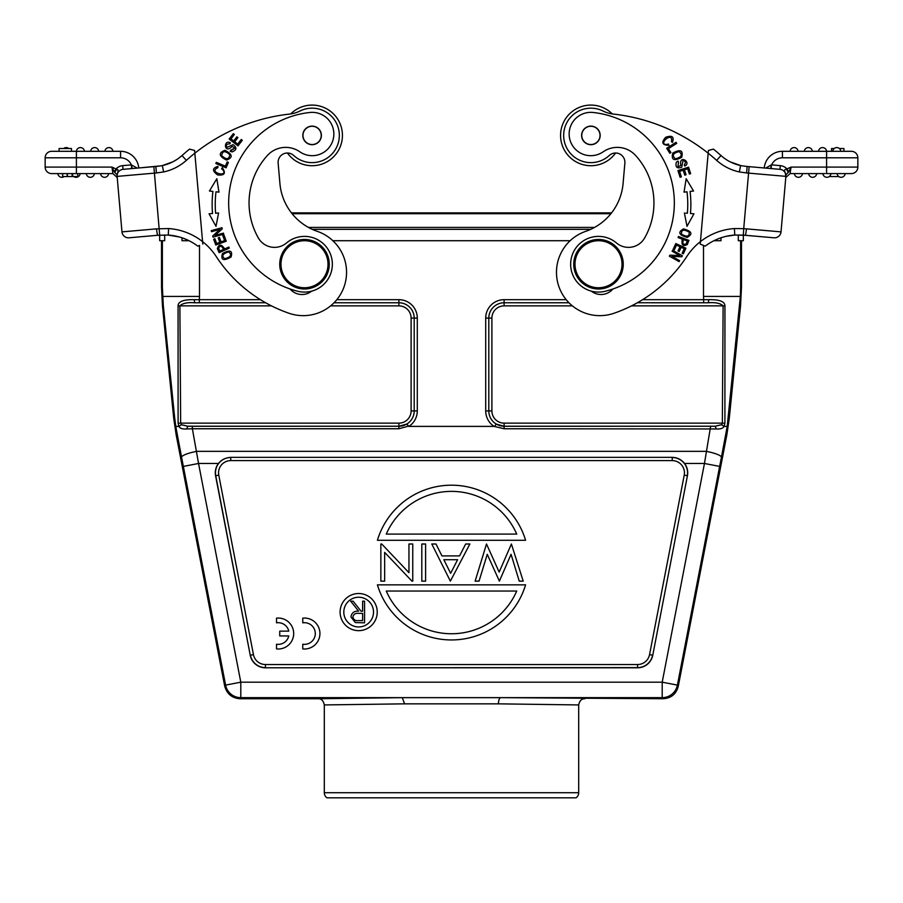 <?xml version="1.0" encoding="UTF-8"?>
<svg xmlns="http://www.w3.org/2000/svg" width="903" height="903" viewBox="0 0 903 903"><rect width="100%" height="100%" fill="white"/><g stroke="black" fill="none" stroke-linecap="round" stroke-linejoin="round"><path stroke-width="1.35" d="M218.616 248.122C220.174 245.277 221.799 245.74 223.481 249.488L219.847 251.113M219.858 251.113L218.594 248.133M219.113 252.682L229.283 248.122L228.82 247.095L224.689 248.946C221.37 244.002 218.932 243.866 217.363 248.517M217.33 248.528L219.124 252.671M223.255 170.362L221.585 168.726L222.319 167.676L221.574 168.748L223.255 170.362M223.278 170.34C227.669 177.631 207.746 172.259 217.883 167.676L217.95 166.4C212.182 168.06 212.092 170.904 217.679 174.934C224.587 175.679 226.134 173.252 222.319 167.676M242.286 140.281L241.248 139.48L237.715 144.074L234.712 141.771L237.895 137.628L236.857 136.827L233.674 140.97L230.965 138.893L234.362 134.468L233.324 133.667L229.17 139.073L237.997 145.868L242.286 140.281M230.175 151.286L232.139 151.918C236.812 149.966 237.128 147.55 233.064 144.661L227.003 147.37C225.739 145.011 226.676 143.837 229.813 143.87L230.378 142.798C223.278 138.893 223.876 154.944 232.139 146.354L234.836 148.069L230.175 151.275L230.671 150.282M234.836 148.069L230.683 150.259M228.391 162.393L227.184 161.885L225.378 166.163L216.325 162.348L215.84 163.499L226.1 167.834L228.391 162.393M221.698 155.632C222.352 150.778 225.061 150.462 229.802 154.695C229.069 159.617 226.36 159.921 221.698 155.632M226.529 160.079C233.188 157.573 232.669 154.323 224.982 150.316C218.244 152.855 218.763 156.106 226.529 160.079M224.079 235.231L222.849 235.683L224.621 240.604L221.054 241.891L219.452 237.455L218.233 237.895L219.824 242.331L216.618 243.494L214.903 238.753L213.672 239.205L215.761 244.995L226.247 241.214L224.079 235.231M217.138 213.108L218.594 212.984L215.998 226.337L209.056 213.808L212.532 213.503L210.771 213.661M218.594 212.984L215.614 213.243A104.296 104.296 0 0 1 215.998 191.797L218.966 192.158L216.833 178.726L209.451 191.007L212.916 191.425A107.389 107.389 0 0 0 212.532 213.503M223.459 233.132L215.016 235.457L222.273 228.82L221.969 227.703L211.223 230.649L211.505 231.699L219.948 229.373L212.69 236.01L213.006 237.128L223.741 234.17L223.459 233.132M224.757 258.743C221.291 255.899 222.601 253.608 228.685 251.858C232.15 254.793 230.841 257.084 224.757 258.743M231.066 257.028C232.906 250.549 230.028 249.397 222.443 253.596C220.58 260.154 223.459 261.294 231.066 257.028M309.458 105.2A30.33 30.33 0 0 1 342.316 132.752A30.33 30.33 0 0 1 287.402 152.991A30.33 30.33 0 0 0 342.316 132.764A30.33 30.33 0 0 0 290.698 113.925A30.33 30.33 0 0 1 309.458 105.2M302.336 239.566A24.753 24.753 0 0 1 329.166 262.073A24.753 24.753 0 0 1 306.659 288.904A24.753 24.753 0 0 1 279.84 266.396A24.753 24.753 0 0 1 302.336 239.566M281.07 266.283A23.523 23.523 0 0 1 302.449 240.808A23.523 23.523 0 0 1 327.924 262.186A23.523 23.523 0 0 1 306.546 287.662A23.523 23.523 0 0 1 281.07 266.283M307.889 127.312A9.132 9.132 0 0 1 320.204 131.183A9.132 9.132 0 0 1 316.321 143.498A9.132 9.132 0 0 1 304.006 139.626A9.132 9.132 0 0 1 307.889 127.312M302.855 136.218A9.29 9.29 0 0 1 311.298 126.16A9.29 9.29 0 0 1 321.355 134.592A9.29 9.29 0 0 0 311.298 126.16A9.29 9.29 0 0 0 302.855 136.218A9.29 9.29 0 0 0 312.912 144.661A9.29 9.29 0 0 0 321.355 134.592M299.83 151.806A24.753 24.753 0 0 0 267.378 155.497A70.558 70.558 0 0 0 258.405 238.031A18.568 18.568 0 0 0 286.511 242.975A27.858 27.858 0 0 1 332.248 261.802A27.858 27.858 0 0 1 297.832 291.274A90.989 90.989 0 0 1 309.864 112.48A21.661 21.661 0 0 1 323.06 152.754A21.661 21.661 0 0 1 299.83 151.806A21.661 21.661 0 0 0 333.771 132.131M290.145 289.016A15.475 15.475 0 0 0 311.603 291.172A27.858 27.858 0 0 0 332.248 261.802M249.318 209.09A70.558 70.558 0 0 1 267.378 155.497M408.235 426.182L398.889 428.756L398.889 426.272L406.779 424.06L408.867 426.397A18.41 18.41 0 0 0 417.299 410.921L414.206 410.921L414.206 318.082A15.317 15.317 0 0 0 398.889 302.765L334.031 302.765M566.192 299.672L504.111 299.672A18.41 18.41 0 0 0 485.701 318.082L485.701 410.921A18.41 18.41 0 0 0 494.133 426.397L504.111 428.756L716.305 428.959L715.21 426.227L721.632 424.726L724.104 426.397L727.197 426.397L740.347 296.421L703.493 296.421L703.674 299.672L708.753 299.672L708.324 302.776L637.36 302.765L708.324 302.776C715.481 302.223 720.413 303.25 723.122 305.869L631.524 305.869M504.111 428.756L504.111 426.272L715.21 426.227L504.111 426.227A15.306 15.306 0 0 1 488.805 410.921L491.898 410.921A12.213 12.213 0 0 0 504.111 423.135L504.111 426.272L496.221 424.06L494.765 426.182M721.632 424.726L722.344 423.135L724.906 423.214L724.94 305.857C724.849 301.523 719.465 299.469 708.753 299.672M716.305 428.959C720.301 429.264 722.897 428.417 724.093 426.397L724.883 423.214M741.476 240.717L741.476 287.154L740.562 305.632L739.692 305.632M740.358 296.421L740.629 287.154L741.476 287.154M175.769 426.397L181.582 457.302A15.475 2.98 -11 0 1 196.775 451.342L706.225 451.342A15.475 2.98 11 0 1 721.418 457.302L727.231 426.397M710.627 426.272L704.453 463.476L684.564 463.476C681.404 459.525 677.295 457.494 672.238 457.358L230.762 457.358C225.569 457.686 221.461 459.717 218.436 463.476A15.475 15.475 0 0 0 215.569 475.757L250.244 655.251A15.475 15.475 0 0 0 265.437 667.791L637.563 667.791A15.475 15.475 0 0 0 652.756 655.251L687.431 475.757A15.475 15.475 0 0 0 684.564 463.476M721.418 457.302L719.646 466.411L704.453 463.476L662.204 682.183L677.397 685.117A15.475 15.475 140.5 0 1 662.204 697.658L662.204 682.183L240.796 682.183L198.547 463.476L183.354 466.411L181.582 457.302M186.695 428.959L192.373 428.756L192.373 426.272L187.79 426.227L186.695 428.959C182.519 429.241 179.923 428.394 178.907 426.397L178.117 423.214L180.656 423.135L181.368 424.726L178.907 426.397L175.803 426.397L174.697 417.976L163.308 305.632L162.438 305.632L161.524 287.154L162.371 287.154L163.308 305.632M192.373 426.272L398.889 426.227L187.79 426.227L181.368 424.726M218.436 463.476L198.547 463.476L192.373 428.756L398.889 428.756M362.622 613.385L358.66 613.363C355.489 612.968 353.57 614.198 352.904 617.042C353.581 619.83 355.466 621.016 358.559 620.609L362.622 620.609L362.622 613.385M355.33 622.528L350.962 617.042C351.606 612.844 354.168 610.88 358.638 611.162L350.68 601.172L353.084 601.172L361.042 611.162L362.622 611.162L362.622 601.172L364.564 601.172L364.564 622.833L355.319 622.562M343.806 612.087A14.854 14.854 0 0 0 358.66 626.942A14.854 14.854 0 0 0 373.515 612.087A14.854 14.854 0 0 0 358.66 597.233A14.854 14.854 0 0 0 343.806 612.087M377.228 612.087A18.568 18.568 0 0 1 358.66 630.655A18.568 18.568 0 0 1 340.092 612.087A18.568 18.568 0 0 1 358.66 593.519A18.568 18.568 0 0 1 377.228 612.087M386.258 534.102L516.742 534.102A71.179 71.179 0 0 0 386.258 534.102M377.409 540.287L525.591 540.287A77.365 77.365 0 0 0 377.409 540.287M516.742 591.036L386.258 591.036A71.179 71.179 0 0 0 516.742 591.036M525.591 584.851L377.409 584.851A77.365 77.365 0 0 0 525.591 584.851M511.391 544.001L523.209 581.137L519.248 581.137L511.064 554.307L499.393 581.137L487.259 554.318L479.041 581.137L475.125 581.137L486.503 544.001L499.167 572.096L511.391 544.001M450.642 573.315L457.618 559.713L443.836 559.713L450.642 573.315M469.887 544.001L450.36 581.137L431.792 544.001L435.991 544.001L441.939 555.909L459.571 555.909L465.677 544.001L469.887 544.001M421.803 544.001L425.606 544.001L425.606 581.137L421.803 581.137L421.803 544.001M408.946 572.683L408.946 544.001L412.75 544.001L412.75 581.137L411.949 581.137L384.655 552.376L384.655 581.137L380.852 581.137L380.852 544.001L381.721 544.001L408.946 572.683M725.82 434.715L726.87 434.715L678.288 686.201C676.279 694.035 671.211 698.211 663.095 698.741L500.702 697.658L240.796 697.658A15.475 15.475 -140.5 0 1 225.603 685.117L224.712 686.201L176.13 434.715L173.681 417.976L162.438 305.632M612.302 113.925A30.33 30.33 0 0 0 560.684 132.764A30.33 30.33 0 0 0 615.598 152.991A30.33 30.33 0 0 1 560.684 132.752A30.33 30.33 0 0 1 612.302 113.925A30.95 30.95 0 0 0 613.34 114.06A185.691 185.691 0 0 1 708.166 153.205L700.435 241.609A61.901 61.901 0 0 0 686.811 256.475A142.358 142.358 0 0 1 613.893 313.296A43.321 43.321 0 0 1 556.801 277.593A43.321 43.321 0 0 1 585.708 231.349A55.704 55.704 0 0 0 623.081 183.535L624.865 163.093A9.29 9.29 0 0 0 609.333 155.451A27.237 27.237 0 0 1 563.765 133.034A27.237 27.237 0 0 1 603.012 111.013A30.95 30.95 0 0 0 613.34 114.06M825.218 173.59L790.193 173.59M840.083 173.59L851.348 173.59A6.502 6.502 0 0 0 857.827 167.687A6.502 6.502 0 0 1 851.348 173.59A6.502 6.502 0 0 0 857.85 167.089A6.502 6.502 0 0 1 857.827 167.653A6.502 6.502 0 0 0 857.85 167.089L857.85 157.799L826.595 157.799L826.595 151.309A4.018 4.018 0 0 0 822.565 147.595A4.018 4.018 0 0 0 818.558 151.309A4.018 4.018 0 0 1 822.565 147.595A4.018 4.018 0 0 1 826.584 151.309L831.539 151.309L831.539 148.521L834.237 148.521M838.808 176.559L829.236 176.559M802.44 173.59A4.018 4.018 0 0 1 798.433 177.304A4.018 4.018 0 0 1 794.414 173.59M816.673 173.59A4.018 4.018 0 0 1 812.666 177.304A4.018 4.018 0 0 1 808.659 173.59A4.018 4.018 0 0 0 812.666 177.304A4.018 4.018 0 0 0 816.673 173.59A4.018 4.018 0 0 1 812.666 177.304A4.018 4.018 0 0 1 808.659 173.59M827.204 173.59L830.918 173.59A4.018 4.018 0 0 1 826.55 177.281A4.018 4.018 0 0 1 822.893 173.59M830.918 173.59A4.018 4.018 0 0 1 826.55 177.281A4.018 4.018 0 0 0 830.918 173.59L828.683 173.59M845.152 173.59A4.018 4.018 0 0 1 840.783 177.281A4.018 4.018 0 0 1 837.126 173.59A4.018 4.018 0 0 0 840.783 177.281A4.018 4.018 0 0 0 845.152 173.59A4.018 4.018 0 0 1 840.783 177.281A4.018 4.018 0 0 1 837.126 173.59L841.133 173.59M839.372 148.521L843.921 148.521L843.921 151.309L851.348 151.309L826.595 151.309A4.018 4.018 0 0 0 822.565 147.595A4.018 4.018 0 0 0 818.558 151.309M840.817 151.309A4.018 4.018 0 0 0 837.16 147.607A4.018 4.018 0 0 1 840.817 151.309A4.018 4.018 0 0 0 837.16 147.607A4.018 4.018 0 0 0 832.792 151.309A4.018 4.018 0 0 1 837.16 147.607A4.018 4.018 0 0 0 832.792 151.309L835.038 151.309M804.325 151.309A4.018 4.018 0 0 1 808.682 147.607A4.018 4.018 0 0 0 804.325 151.309A4.018 4.018 0 0 1 808.682 147.607A4.018 4.018 0 0 1 812.35 151.309M790.091 151.309A4.018 4.018 0 0 1 794.448 147.607A4.018 4.018 0 0 0 790.091 151.309A4.018 4.018 0 0 1 794.448 147.607A4.018 4.018 0 0 1 798.105 151.309A4.018 4.018 0 0 0 794.448 147.607A4.018 4.018 0 0 1 798.105 151.309M764.254 167.969L747.153 166.479L764.254 167.969A18.263 18.263 0 0 1 782.438 151.309L826.595 151.309M745.494 235.344L764.739 236.981L745.065 235.254M765.733 168.105L771.241 164.922L770.722 168.534L779.978 169.346A6.502 6.502 0 0 1 785.881 176.39L781.027 231.879A6.502 6.502 0 0 1 773.984 237.794L745.506 235.299L773.984 237.794A6.502 6.502 0 0 0 781.027 231.879A6.502 6.502 0 0 1 773.984 237.794L743.316 235.13L743.722 228.651L734.41 228.549A61.901 61.901 0 0 0 700.435 241.609L708.404 150.462L713.449 149.119A192.181 192.181 0 0 1 720.989 155.542A43.017 43.017 0 0 0 740.607 165.554A43.017 43.017 0 0 1 720.989 155.542A192.181 192.181 0 0 0 713.449 149.119A192.181 192.181 0 0 1 720.989 155.542A43.017 43.017 0 0 0 730.245 161.874A43.017 43.017 0 0 1 720.989 155.542A192.181 192.181 0 0 0 713.449 149.119M747.153 166.524L740.595 165.61L739.365 171.942L746.589 172.947L747.153 166.479L771.32 168.59L771.241 164.922M738.315 234.972L738.315 240.717L743.338 240.717L743.338 235.13L734.782 235.04L745.506 235.299L746.555 228.865L743.722 228.651L749.14 166.649L779.978 169.346L780.294 165.644A10.215 10.215 0 0 1 786.976 168.963L788.669 171.863L786.028 174.742L785.881 176.39L785.113 172.213L785.881 176.39A6.502 6.502 0 0 0 779.978 169.346A6.502 6.502 0 0 1 785.881 176.39L786.028 174.742M734.771 235.04A55.399 55.399 0 0 0 705.209 246.135L700.209 244.103L705.209 246.135A55.399 55.399 0 0 1 734.771 235.04L734.41 228.549M726.068 236.349L734.94 235.028M666.2 144.536C657.711 144.006 673.469 130.675 671.46 141.624L672.475 142.403C674.394 136.714 672.114 135.021 665.613 137.324C661.075 142.572 662.181 145.225 668.942 145.27L668.48 144.04L666.2 144.548M591.397 291.172A15.475 15.475 0 0 0 612.855 289.016M588.146 126.702A9.132 9.132 0 0 1 599.603 132.662A9.132 9.132 0 0 1 593.643 144.108A9.132 9.132 0 0 1 582.187 138.159A9.132 9.132 0 0 1 588.146 126.702M590.088 144.661A9.29 9.29 0 0 0 600.145 136.218A9.29 9.29 0 0 0 591.702 126.16A9.29 9.29 0 0 0 581.645 134.592A9.29 9.29 0 0 0 590.088 144.661M581.645 134.592A9.29 9.29 0 0 1 591.702 126.16M644.595 238.031A18.568 18.568 0 0 1 616.489 242.975A18.568 18.568 0 0 0 644.595 238.031A70.558 70.558 0 0 0 635.622 155.497A24.753 24.753 0 0 0 603.17 151.806A21.661 21.661 0 0 1 569.229 132.131A21.661 21.661 0 0 1 593.136 112.48A90.989 90.989 0 0 1 605.168 291.274A27.858 27.858 0 0 1 570.752 261.802A27.858 27.858 0 0 1 616.489 242.975M570.752 261.802A27.858 27.858 0 0 0 580.505 285.495M573.834 262.073A24.753 24.753 0 0 1 600.664 239.566A24.753 24.753 0 0 1 623.16 266.396A24.753 24.753 0 0 1 596.341 288.904A24.753 24.753 0 0 1 573.834 262.073M575.076 262.186A23.523 23.523 0 0 1 600.551 240.808A23.523 23.523 0 0 1 621.93 266.283A23.523 23.523 0 0 1 596.454 287.662A23.523 23.523 0 0 1 575.076 262.186M593.136 112.48A21.661 21.661 0 0 0 569.229 132.131M588.485 155.553A21.661 21.661 0 0 0 603.17 151.806M635.622 155.497A70.558 70.558 0 0 1 653.682 209.09M677.95 161.061L678.514 162.1L677.939 166.716L678.492 162.055L677.95 161.061L676.302 162.303C675.252 167.269 677.058 168.895 681.742 167.202L682.961 160.678C685.637 160.982 686.066 162.416 684.248 164.978L684.801 166.05C692.059 162.438 678.514 153.792 680.885 165.475M680.896 165.475L677.939 166.716M669.823 153.262L670.929 152.562L668.434 148.634L676.731 143.374L676.065 142.313L666.662 148.284L669.823 153.262M679.203 151.614C682.815 154.921 681.528 157.314 675.354 158.804C671.73 155.406 673.006 153.002 679.203 151.614M672.791 153.047C671.053 159.955 674.022 161.389 681.697 157.336C683.447 150.361 680.467 148.927 672.791 153.047M672.103 251.26L679.745 255.538L669.924 255.165L669.36 256.181L679.079 261.622L679.609 260.674L671.979 256.407L681.799 256.768L682.363 255.752L672.633 250.323L672.103 251.26M673.141 249.33L674.327 249.871L676.516 245.119L679.97 246.711L677.995 250.989L679.18 251.542L681.155 247.253L684.248 248.686L682.149 253.258L683.345 253.811L685.919 248.212L675.805 243.55L673.141 249.33M680.094 177.281L681.347 176.875L679.575 171.356L683.187 170.204L684.779 175.171L686.02 174.776L684.429 169.798L687.68 168.759L689.384 174.076L690.637 173.669L688.56 167.168L677.95 170.565L680.094 177.281M692.206 213.65L690.468 213.503A107.389 107.389 0 0 0 690.084 191.425L693.549 191.007L686.167 178.726L684.034 192.158L687.002 191.797A104.296 104.296 0 0 1 687.386 213.243L685.84 213.108M684.406 212.984L687.002 226.337L693.944 213.808L690.468 213.503M686.077 243.979C682.973 244.916 682.137 243.449 683.571 239.6L687.307 240.988L686.099 243.991M678.097 237.557L682.341 239.137C681.223 244.984 682.86 246.79 687.251 244.578L688.933 240.39L678.492 236.496L678.097 237.557M689.158 232.116C689.632 236.563 687.093 237.275 681.539 234.261C681.122 229.734 683.673 229.023 689.158 232.116M683.469 228.899C677.611 232.229 678.853 235.062 687.194 237.399C693.132 234.035 691.879 231.202 683.469 228.899M700.288 243.268L700.435 241.609M700.412 241.835L700.356 242.433M708.404 150.462L708.166 153.205A185.691 185.691 0 0 1 716.655 160.373L720.989 155.542A43.017 43.017 0 0 0 740.641 165.565M785.113 172.213C784.007 170.498 784.47 169.459 786.513 169.098L788.229 172.462M785.779 177.541L790.091 173.59L785.779 177.541L790.091 173.59L791.039 167.089L786.513 169.098M851.348 151.309A6.502 6.502 0 0 1 857.85 157.799M782.438 151.309L782.438 157.799L826.595 157.799L826.595 173.59L851.348 173.59M790.565 168.172L788.68 171.863M740.787 165.61L742.48 165.881M771.32 168.59L770.722 168.534M746.589 166.423L747.165 166.457M67.657 176.559L67.138 173.59L67.138 176.559L77.782 176.559L77.782 173.59L80.107 173.59A4.018 4.018 0 0 1 76.45 177.281A4.018 4.018 0 0 0 80.107 173.59A4.018 4.018 0 0 1 73.764 176.559A4.018 4.018 0 0 0 76.45 177.281A4.018 4.018 0 0 1 73.764 176.559M72.68 176.559L72.68 173.59L67.657 173.59M72.116 173.59L72.116 176.559M67.138 173.59L62.668 173.59L62.634 176.559L67.138 176.559M62.668 176.559L62.668 173.59L60.083 173.59M100.56 173.59A4.018 4.018 0 0 0 104.567 177.304A4.018 4.018 0 0 0 108.586 173.59A4.018 4.018 0 0 1 104.567 177.304A4.018 4.018 0 0 1 100.56 173.59A4.018 4.018 0 0 0 104.567 177.304A4.018 4.018 0 0 0 108.586 173.59M86.327 173.59A4.018 4.018 0 0 0 90.334 177.304A4.018 4.018 0 0 0 94.341 173.59A4.018 4.018 0 0 1 90.334 177.304A4.018 4.018 0 0 1 86.327 173.59A4.018 4.018 0 0 0 90.334 177.304A4.018 4.018 0 0 0 94.341 173.59M62.217 177.281A4.018 4.018 0 0 0 64.192 176.559A4.018 4.018 0 0 1 57.848 173.59A4.018 4.018 0 0 0 64.192 176.559M63.628 148.521A4.018 4.018 0 0 1 65.84 147.607A4.018 4.018 0 0 0 63.628 148.521A4.018 4.018 0 0 1 68.763 148.521A4.018 4.018 0 0 0 65.84 147.607A4.018 4.018 0 0 1 68.763 148.521M94.318 147.607A4.018 4.018 0 0 0 90.65 151.309A4.018 4.018 0 0 1 94.318 147.607A4.018 4.018 0 0 1 98.675 151.309A4.018 4.018 0 0 0 94.318 147.607A4.018 4.018 0 0 0 90.65 151.309M112.909 151.309A4.018 4.018 0 0 0 108.552 147.607A4.018 4.018 0 0 1 112.909 151.309A4.018 4.018 0 0 0 108.552 147.607A4.018 4.018 0 0 0 104.895 151.309A4.018 4.018 0 0 1 108.552 147.607A4.018 4.018 0 0 0 104.895 151.309M58.921 173.59L51.652 173.59A6.502 6.502 0 0 1 45.15 167.089L76.405 167.089L76.405 151.309A4.018 4.018 0 0 1 80.435 147.595A4.018 4.018 0 0 1 84.442 151.309A4.018 4.018 0 0 0 80.435 147.595A4.018 4.018 0 0 0 76.416 151.309L51.652 151.309L59.079 151.309L59.079 148.521L71.461 148.521L71.461 151.309L120.562 151.309A18.263 18.263 0 0 1 138.746 167.969L155.847 166.479L132.278 168.534L131.353 164.888L137.267 168.105M120.562 151.309L120.562 157.799L45.15 157.799L45.15 167.089A6.502 6.502 0 0 0 51.652 173.59L112.898 173.59M45.15 157.799A6.502 6.502 0 0 1 51.652 151.309A6.502 6.502 0 0 0 45.15 157.799M160.52 165.881L138.746 167.969M157.878 235.265L138.261 236.981L157.878 235.265M129.016 237.794L157.494 235.299L129.016 237.794A6.502 6.502 0 0 1 121.973 231.879A6.502 6.502 0 0 0 129.016 237.794A6.502 6.502 0 0 1 121.973 231.879L117.119 176.39A6.502 6.502 0 0 1 123.022 169.346A6.502 6.502 0 0 0 117.119 176.39L116.972 174.742L117.119 176.39A6.502 6.502 0 0 1 123.022 169.346A6.502 6.502 0 0 0 117.119 176.39A6.502 6.502 0 0 1 123.022 169.346L132.278 168.534L123.022 169.346A6.502 6.502 0 0 0 117.119 176.39L117.04 175.408M158.544 235.209L157.506 235.344M168.229 235.04L177.101 236.394M164.685 234.972L164.685 240.717L159.662 240.717L159.662 235.13L157.494 235.299L168.297 235.051L168.59 228.549L156.445 228.865L157.494 235.299L159.684 235.13L154.424 173.128L117.119 176.39M168.071 235.028L179.437 237.004A55.399 55.399 0 0 1 197.791 246.135A55.399 55.399 0 0 0 168.297 235.051L157.494 235.299M155.847 166.479L156.411 172.947L163.635 171.942L162.348 165.621L155.847 166.524M162.337 165.565A43.017 43.017 0 0 0 182.011 155.542A192.181 192.181 0 0 1 189.551 149.119L194.596 150.462L189.551 149.119L194.596 150.462L194.834 153.205L194.596 150.462L189.551 149.119A192.181 192.181 0 0 0 182.011 155.542L186.345 160.373A185.691 185.691 0 0 1 289.66 114.06A30.95 30.95 0 0 0 299.988 111.013A27.237 27.237 0 0 1 338.32 128.034A27.237 27.237 0 0 1 293.667 155.451A9.29 9.29 0 0 0 278.135 163.093L279.919 183.535A55.704 55.704 0 0 0 317.292 231.349A43.321 43.321 0 0 1 306.975 315.486A43.321 43.321 0 0 1 289.107 313.296A142.358 142.358 0 0 1 216.189 256.475A61.901 61.901 0 0 0 202.565 241.609L194.834 153.205L202.565 241.609A61.901 61.901 0 0 0 168.59 228.549M176.695 159.605L172.755 161.874L162.359 165.565M156.411 172.947L154.424 173.128L153.86 166.649L123.022 169.346L122.706 165.644A10.215 10.215 0 0 0 116.024 168.963L111.961 167.089L112.909 173.59L117.221 177.541L116.972 174.742L117.887 172.213L117.153 174.922M116.611 169.132L114.76 172.462L114.32 171.863L114.771 172.462M117.887 172.213L117.887 169.674L116.024 168.963L114.32 171.863L111.961 167.089L76.405 167.089L76.405 173.59M117.221 177.541L112.909 173.59L117.221 177.541L116.972 174.742L114.76 172.462M132.278 168.534L131.68 168.59L131.353 164.888A11.762 11.762 0 0 0 120.562 157.799M155.835 166.457L156.411 166.423M161.524 240.717L161.524 287.154M324.301 792.721L578.699 792.721A6.186 6.186 0 0 1 576.035 797.812L326.965 797.812A6.186 6.186 0 0 1 324.301 792.721L324.301 704.927C323.409 700.694 321.355 698.629 318.116 698.741L239.905 698.741C232.015 698.109 226.946 693.922 224.712 686.201M324.301 704.927L404.6 703.843L498.4 703.843L578.699 704.927C579.591 700.694 581.645 698.629 584.884 698.741M318.116 698.741L402.298 697.658L404.589 703.843M578.699 792.721L578.699 704.927M291.432 212.86L611.568 212.86M610.891 213.718L292.109 213.718M726.87 434.715L729.319 417.976L740.562 305.632M494.133 426.397L408.867 426.397M271.476 305.869L179.878 305.869C182.643 303.239 187.576 302.212 194.676 302.776L265.64 302.765L194.676 302.776L194.247 299.672L199.326 299.672L199.507 296.421L162.642 296.421M194.247 299.672C183.614 299.412 178.218 301.478 178.072 305.857L178.094 423.214M189.054 240.717L182.011 240.717L182.011 237.794M570.165 240.717L332.835 240.717M713.946 240.717L720.989 240.717L720.989 237.794M179.437 237.004A55.399 55.399 0 0 1 197.791 246.135L199.202 245.56M194.596 150.462L194.834 153.205L194.596 150.462M202.791 244.103L202.565 241.609M288.779 635.938L279.738 635.938L279.738 631.129L288.779 631.129A10.836 10.836 0 0 0 276.521 622.833L276.521 618.149A15.475 15.475 0 0 1 293.689 633.534A15.475 15.475 0 0 1 276.521 648.918L276.521 644.234A10.836 10.836 0 0 0 288.779 635.938M302.765 648.918L302.765 644.234A10.836 10.836 0 0 0 315.294 633.534A10.836 10.836 0 0 0 302.765 622.833L302.765 618.149A15.475 15.475 0 0 1 319.933 633.534A15.475 15.475 0 0 1 302.765 648.918M398.889 299.672A18.41 18.41 0 0 1 417.299 318.082L411.102 318.082A12.213 12.213 0 0 0 398.889 305.869L398.889 299.672L336.808 299.672M199.326 302.765L199.326 299.672L260.403 299.672M417.299 318.082L417.299 410.921M406.779 424.06A15.317 15.317 0 0 0 414.206 410.921A15.306 15.306 0 0 1 398.889 426.227L398.889 423.135A12.213 12.213 0 0 0 411.102 410.921L414.206 410.921L414.195 318.082A15.306 15.306 0 0 0 398.889 302.776L334.02 302.776M485.701 410.921L488.794 410.921L488.805 318.082A15.306 15.306 0 0 1 504.111 302.776L504.111 305.869A12.213 12.213 0 0 0 491.898 318.082L488.794 318.082L488.805 410.921A15.317 15.317 0 0 0 496.221 424.06M491.898 318.082L491.898 410.921M572.378 305.869L504.111 305.869M568.969 302.765L504.111 302.765L568.98 302.776M504.111 299.672L504.111 302.776A15.317 15.317 0 0 0 488.794 318.082L485.701 318.082M504.111 423.135L722.344 423.135L723.122 305.869L724.94 305.857M703.674 302.765L703.674 299.672L642.597 299.672M740.629 240.717L740.629 287.154M411.102 410.921L411.102 318.082M178.06 305.857L179.878 305.869L180.656 423.135L398.889 423.135M637.563 667.791L637.563 664.529A12.213 12.213 0 0 0 649.55 654.63L652.587 655.217A15.306 15.306 0 0 1 637.563 667.622L265.437 667.791M684.226 475.136A12.213 12.213 0 0 0 672.238 460.609L672.238 457.516A15.306 15.306 0 0 1 687.262 475.723L684.226 475.136L649.55 654.63M687.431 475.757L652.756 655.251M250.244 655.251L215.738 475.723A15.306 15.306 0 0 1 230.762 457.516L230.762 460.609A12.213 12.213 0 0 0 218.774 475.136L215.569 475.757M230.762 457.358L672.238 457.358M672.238 460.609L230.762 460.609M253.45 654.63A12.213 12.213 0 0 0 265.437 664.529L265.437 667.622A15.306 15.306 0 0 1 250.413 655.217L253.45 654.63L218.774 475.136M265.437 664.529L637.563 664.529M719.646 466.411L677.397 685.117L678.288 686.201M498.411 703.843C498.569 700.141 499.325 698.075 500.702 697.658L662.204 697.658L663.095 698.741M785.96 175.408L785.881 176.356L746.589 172.947M716.655 160.373A49.518 49.518 0 0 0 739.365 171.942M746.555 228.865L781.027 231.879M782.438 157.799A11.762 11.762 0 0 0 771.647 164.888L780.294 165.644M857.85 167.089L791.039 167.089M121.973 231.879L156.445 228.865M163.635 171.942A49.518 49.518 0 0 0 186.345 160.373M122.706 165.644L131.353 164.888M173.681 417.976L174.697 417.976M162.371 287.154L162.371 240.717M239.905 698.741L240.796 697.658L240.796 682.183L225.603 685.117L183.354 466.411M176.13 434.715L177.18 434.715M308.431 227.409L594.569 227.409M590.776 229.328L312.224 229.328M728.303 417.976L729.319 417.976M398.889 305.869L330.622 305.869M199.507 245.435L199.507 296.421M703.493 296.421L703.493 245.435M740.832 165.61L730.245 161.874M178.467 158.386L181.571 155.926"/></g></svg>
